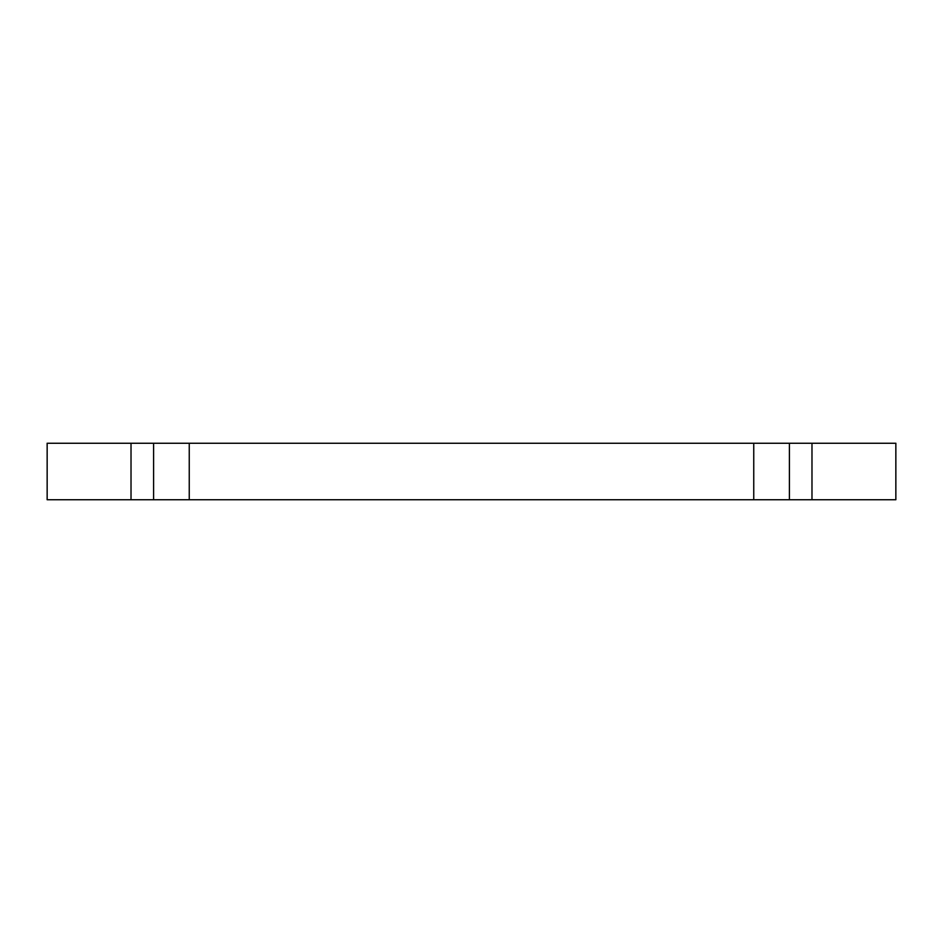 <?xml version="1.0" encoding="UTF-8"?>
<svg xmlns="http://www.w3.org/2000/svg" width="943" height="943" viewBox="0 0 943 943"><rect width="100%" height="100%" fill="white"/><g stroke="black" fill="none" stroke-linecap="round" stroke-linejoin="round"><path stroke-width="1.41" d="M131.018 443.269L47.15 443.269L47.15 499.731L131.018 499.731L131.018 443.269L895.85 443.269L895.85 499.731L811.982 499.731L811.982 443.269M811.982 499.731L789.397 499.731L789.397 443.269M789.397 499.731L753.752 499.731L753.752 443.269M753.752 499.731L189.248 499.731L189.248 443.269M189.248 499.731L153.603 499.731L153.603 443.269M153.603 499.731L131.018 499.731"/></g></svg>
